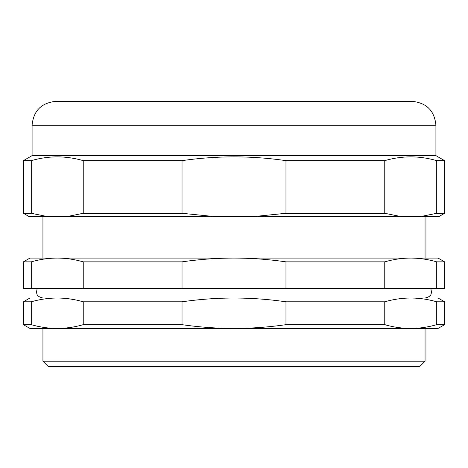 <?xml version="1.0" encoding="UTF-8"?>
<svg xmlns="http://www.w3.org/2000/svg" width="468" height="468" viewBox="0 0 468 468"><rect width="100%" height="100%" fill="white"/><g stroke="black" fill="none" stroke-linecap="round" stroke-linejoin="round"><path stroke-width="0.7" d="M42.939 216.427L42.939 258.084L234 258.084C251.053 258.079 268.375 259.336 285.971 261.846L285.971 288.481L182.029 288.481L182.029 261.846C199.625 259.336 216.947 258.079 234 258.084L425.061 258.084L425.061 216.427M83.24 288.481L23.4 288.481L23.4 261.846L29.911 258.084L57.254 258.084C65.783 258.079 74.441 259.336 83.24 261.846L83.24 288.481L182.029 288.481M436.732 288.481L444.6 288.481L444.6 261.846L436.732 261.846L436.732 288.481L384.76 288.481L384.76 261.846C393.559 259.336 402.217 258.079 410.746 258.084L438.089 258.084L444.6 261.846M285.971 288.481L384.76 288.481M37.177 288.481L36.469 292.243C37.171 293.793 35.919 296.297 42.939 298.034L438.089 298.034L444.6 301.796L436.732 301.796L436.732 324.669L444.6 324.669L444.6 301.796M83.24 301.796L83.24 324.669C74.441 327.185 65.783 328.437 57.254 328.431L29.911 328.431L23.4 324.669L23.4 301.796L29.911 298.034L57.254 298.034C65.783 298.028 74.441 299.286 83.24 301.796L182.029 301.796C199.625 299.286 216.947 298.028 234 298.034C251.053 298.028 268.375 299.286 285.971 301.796L384.76 301.796C393.559 299.286 402.217 298.028 410.746 298.034C419.269 298.028 427.933 299.286 436.732 301.796M255.078 216.427L212.922 216.427L182.029 213.291L182.029 160.647C216.678 155.622 251.322 155.622 285.971 160.647L285.971 213.291L255.078 216.427L400.204 216.427L384.76 213.291L384.76 160.647C402.082 155.622 419.404 155.622 436.732 160.647L436.732 213.291L421.282 216.427L439.171 216.427L444.6 213.291L444.6 160.647L436.732 160.647M67.796 216.427L46.718 216.427L31.268 213.291L31.268 160.647C48.596 155.622 65.918 155.622 83.24 160.647L83.24 213.291L67.796 216.427L212.922 216.427M31.268 213.291L23.4 213.291L28.829 216.427L46.718 216.427M421.282 216.427L400.204 216.427M23.4 213.291L23.4 160.647L31.268 160.647M285.971 213.291L384.76 213.291M285.971 160.647L384.76 160.647M436.732 213.291L444.6 213.291M23.4 160.647L32.087 155.633L435.913 155.633L444.6 160.647M83.24 160.647L182.029 160.647M83.24 213.291L182.029 213.291M32.087 155.633L32.087 125.237L435.913 125.237L435.913 155.633M32.087 125.237C33.497 110.735 41.459 102.773 55.967 101.357L412.033 101.357C426.541 102.773 434.503 110.735 435.913 125.237M83.24 261.846L182.029 261.846M285.971 261.846L384.76 261.846M410.746 258.084C419.269 258.079 427.933 259.336 436.732 261.846M23.4 261.846L31.268 261.846C40.067 259.336 48.73 258.079 57.254 258.084M31.268 288.481L31.268 261.846M48.368 366.643L419.632 366.643L425.061 361.214L42.939 361.214L48.368 366.643M425.061 361.214L425.061 328.431L410.746 328.431C402.217 328.437 393.559 327.185 384.76 324.669L384.76 301.796M285.971 301.796L285.971 324.669C268.375 327.185 251.053 328.437 234 328.431L42.939 328.431L42.939 361.214M285.971 324.669L384.76 324.669M83.24 324.669L182.029 324.669C199.625 327.185 216.947 328.437 234 328.431L438.089 328.431L444.6 324.669M182.029 324.669L182.029 301.796M23.4 324.669L31.268 324.669L31.268 301.796C40.067 299.286 48.73 298.028 57.254 298.034M23.4 301.796L31.268 301.796M57.254 328.431C48.73 328.437 40.067 327.185 31.268 324.669M436.732 324.669C427.933 327.185 419.269 328.437 410.746 328.431M430.823 288.481L431.531 292.243C430.829 293.793 432.081 296.297 425.061 298.034"/></g></svg>
